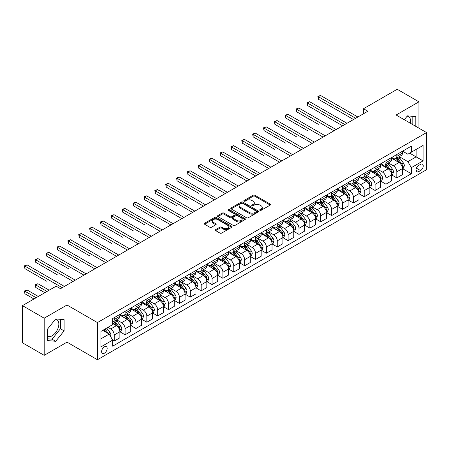 <?xml version="1.0" encoding="UTF-8"?>
<svg xmlns="http://www.w3.org/2000/svg" width="449" height="449" viewBox="0 0 449 449"><rect width="100%" height="100%" fill="white"/><g stroke="black" fill="none" stroke-linecap="round" stroke-linejoin="round"><path stroke-width="0.67" d="M259.937 210.323A0.847 0.488 0 0 0 261.127 210.323L270.197 205.086A1.207 0.696 0 0 0 270.551 204.592A1.207 0.696 0 0 0 270.197 204.099L254.836 195.231A1.207 0.696 0 0 0 253.129 195.231L244.06 200.467A0.847 0.488 0 0 0 243.813 200.81A0.847 0.488 0 0 0 244.06 201.158A0.847 0.488 0 0 0 245.255 201.158L246.428 200.478A3.861 2.228 0 0 1 251.889 200.478L253.169 201.219A3.861 2.228 0 0 1 254.302 202.791A3.861 2.228 0 0 1 253.169 204.368L251.996 205.047A0.847 0.488 0 0 0 251.749 205.395A0.847 0.488 0 0 0 251.996 205.737A0.847 0.488 0 0 0 253.191 205.737L254.364 205.058A3.861 2.228 0 0 1 259.831 205.058L261.11 205.799A3.861 2.228 0 0 1 262.238 207.376A3.861 2.228 0 0 1 261.11 208.953L259.937 209.632A0.847 0.488 0 0 0 259.685 209.975A0.847 0.488 0 0 0 259.937 210.323L259.937 209.632M47.319 336.34A9.592 5.54 120 0 0 52.056 335.83A9.592 5.54 120 0 0 58.325 327.377A9.592 5.54 120 0 0 56.855 319.694A9.592 5.54 120 0 0 55.435 319.261M104.398 353.2A3.934 2.273 120 0 0 106.969 349.732A3.934 2.273 120 0 0 106.368 346.577A3.934 2.273 120 0 0 104.398 346.774A3.934 2.273 120 0 0 101.828 350.242A3.934 2.273 120 0 0 102.434 353.397A3.934 2.273 120 0 0 104.398 353.2M407.148 116.201A9.592 5.54 -60 0 1 408.562 116.633A9.592 5.54 -60 0 1 410.319 123.2M215.66 229.624A1.207 0.696 0 0 0 215.307 230.118A1.207 0.696 0 0 0 215.66 230.606L219.971 233.098A1.207 0.696 0 0 0 221.677 233.098L231.751 227.284A1.207 0.696 0 0 0 232.105 226.79A1.207 0.696 0 0 0 231.751 226.296L216.384 217.428A1.207 0.696 0 0 0 214.678 217.428L204.609 223.243A1.207 0.696 0 0 0 204.256 223.737A1.207 0.696 0 0 0 204.609 224.231L209.812 227.233A1.207 0.696 0 0 0 211.524 227.233L215.834 224.747A1.207 0.696 0 0 0 216.188 224.253A1.207 0.696 0 0 0 215.834 223.759L213.253 222.272A3.227 1.863 0 0 1 212.304 220.953A3.227 1.863 0 0 1 214.296 219.23A3.227 1.863 0 0 1 217.816 219.634L227.929 225.471A3.227 1.863 0 0 1 228.878 226.79A3.227 1.863 0 0 1 226.88 228.513A3.227 1.863 0 0 1 223.366 228.109L221.677 227.138A1.207 0.696 0 0 0 219.971 227.138L215.66 229.624L215.66 230.606M67.013 305.006L44.187 318.184L22.45 305.634L22.45 342.783L44.187 355.333L67.013 342.155L97.444 359.728L97.444 322.578L67.013 305.006L67.013 342.155M418.939 128.178L418.939 101.822L396.119 115L426.55 132.573L97.444 322.578M418.939 101.822L397.202 89.272L363.51 108.725L363.51 113.749M22.45 305.634L56.142 286.181L60.492 288.696L367.86 111.234L363.51 108.725M246.512 217.771A1.207 0.696 0 0 0 248.218 217.771L258.293 211.956A1.207 0.696 0 0 0 258.646 211.468A1.207 0.696 0 0 0 258.293 210.974L242.931 202.106A1.207 0.696 0 0 0 241.225 202.106L231.151 207.921A1.207 0.696 0 0 0 230.797 208.409A1.207 0.696 0 0 0 231.151 208.903L246.512 217.771M228.547 210.502A0.847 0.488 0 0 1 229.4 210.62L245.002 219.628L234.95 225.437A1.207 0.696 0 0 1 233.244 225.437L217.877 216.564L217.877 215.582A1.207 0.696 0 0 0 217.524 216.076A1.207 0.696 0 0 0 217.877 216.564M217.877 215.582L222.188 213.09A1.207 0.696 0 0 1 223.899 213.09L230.129 216.687A1.207 0.696 0 0 0 231.836 216.687L234.692 215.037A1.207 0.696 0 0 0 235.046 214.543A1.207 0.696 0 0 0 234.692 214.055L228.204 210.306A0.847 0.488 0 0 1 227.957 209.964A0.847 0.488 0 0 1 228.479 209.515A0.847 0.488 0 0 1 229.4 209.616L245.019 218.635A1.207 0.696 0 0 1 245.373 219.129A1.207 0.696 0 0 1 245.019 219.623L245.019 218.635M420.55 164.345L418.636 165.451A3.811 2.2 120 0 0 416.15 168.813A3.811 2.2 120 0 0 416.734 171.866A3.811 2.2 120 0 0 418.636 171.675L420.55 170.575A3.811 2.2 120 0 0 423.042 167.213A3.811 2.2 120 0 0 422.458 164.16A3.811 2.2 120 0 0 420.55 164.345M97.444 359.728L426.55 169.722L426.55 132.573M402.596 151.173L407.855 154.209L411.335 152.2L411.335 146.127L112.66 318.56L112.66 324.638L100.924 331.413L100.924 346.875L112.66 340.101L112.66 346.173L411.335 173.735L411.335 167.662L407.855 161.634L399.212 156.645M411.335 152.2L423.07 145.42L423.07 160.882L411.335 167.662M44.187 318.184L44.187 355.333M409.679 153.154L416.116 156.869L416.116 149.438L423.07 145.42M407.855 161.634L416.116 156.869L423.07 160.882M100.924 338.843L109.18 334.073L102.748 330.357M112.66 340.151L114.226 341.055L114.226 334.976A4.917 2.84 -120 0 0 110.746 328.954L107.968 327.349M114.226 341.055L119.877 337.788L119.877 331.716A4.917 2.84 -120 0 0 116.398 325.693L112.66 323.533M120.006 331.839L125.097 334.78L125.097 328.702A4.917 2.84 -120 0 0 121.617 322.679L116.622 319.795M125.097 334.78L130.749 331.514L130.749 325.441A4.917 2.84 -120 0 0 127.269 319.419L119.877 315.147M130.878 325.564L135.963 328.5L135.963 322.427A4.917 2.84 -120 0 0 132.483 316.405L127.494 313.52M135.963 328.5L141.615 325.239L141.615 319.166A4.917 2.84 -120 0 0 138.135 313.138L130.749 308.873M141.744 319.29L146.834 322.225L146.834 316.152A4.917 2.84 -120 0 0 143.354 310.13L138.359 307.245M146.834 322.225L152.486 318.964L152.486 312.891A4.917 2.84 -120 0 0 149.006 306.863L141.615 302.598M152.615 313.015L157.7 315.95L157.7 309.877A4.917 2.84 -120 0 0 154.22 303.855L149.231 300.97M157.7 315.95L163.352 312.689L163.352 306.616A4.917 2.84 -120 0 0 159.872 300.589L152.486 296.323M163.481 306.74L168.571 309.675L168.571 303.603A4.917 2.84 -120 0 0 165.092 297.58L160.097 294.696M168.571 309.675L174.223 306.414L174.223 300.342A4.917 2.84 -120 0 0 170.743 294.314L163.352 290.048M174.352 300.465L179.437 303.401L179.437 297.328A4.917 2.84 -120 0 0 175.957 291.306L170.968 288.421M179.437 303.401L185.089 300.14L185.089 294.067A4.917 2.84 -120 0 0 181.609 288.039L174.223 283.774M185.218 294.19L190.309 297.126L190.309 291.053A4.917 2.84 -120 0 0 186.829 285.031L181.834 282.146M190.309 297.126L195.96 293.865L195.96 287.792A4.917 2.84 -120 0 0 192.481 281.764L185.089 277.499M196.09 287.916L201.174 290.851L201.174 284.778A4.917 2.84 -120 0 0 197.7 278.756L192.705 275.871M201.174 290.851L206.826 287.59L206.826 281.517A4.917 2.84 -120 0 0 203.352 275.49L195.96 271.224M206.955 281.641L212.046 284.576L212.046 278.503A4.917 2.84 -120 0 0 208.566 272.481L203.571 269.596M212.046 284.576L217.698 281.315L217.698 275.243A4.917 2.84 -120 0 0 214.218 269.215L206.826 264.949M217.827 275.366L222.912 278.301L222.912 272.229A4.917 2.84 -120 0 0 219.438 266.206L214.442 263.322M222.912 278.301L228.563 275.041L228.563 268.962A4.917 2.84 -120 0 0 225.089 262.94L217.698 258.675M228.693 269.091L233.783 272.027L233.783 265.954A4.917 2.84 -120 0 0 230.303 259.926L225.308 257.047M233.783 272.027L239.435 268.766L239.435 262.687A4.917 2.84 -120 0 0 235.955 256.665L228.563 252.4M239.564 262.817L244.649 265.752L244.649 259.679A4.917 2.84 -120 0 0 241.175 253.651L236.18 250.772M244.649 265.752L250.301 262.491L250.301 256.413A4.917 2.84 -120 0 0 246.827 250.39L239.435 246.125M250.435 256.542L255.52 259.477L255.52 253.404A4.917 2.84 -120 0 0 252.041 247.377L247.045 244.497M255.52 259.477L261.172 256.216L261.172 250.138A4.917 2.84 -120 0 0 257.692 244.116L250.301 239.85M261.301 250.267L266.386 253.202L266.386 247.13A4.917 2.84 -120 0 0 262.912 241.102L257.917 238.223M266.386 253.202L272.038 249.941L272.038 243.863A4.917 2.84 -120 0 0 268.564 237.841L261.172 233.575M272.173 243.992L277.257 246.928L277.257 240.855A4.917 2.84 -120 0 0 273.778 234.827L268.783 231.948M277.257 246.928L282.909 243.667L282.909 237.588A4.917 2.84 -120 0 0 279.43 231.566L272.038 227.301M283.038 237.717L288.123 240.653L288.123 234.58A4.917 2.84 -120 0 0 284.649 228.552L279.654 225.673M288.123 240.653L293.775 237.386L293.775 231.314A4.917 2.84 -120 0 0 290.301 225.291L282.909 221.026M293.91 231.443L298.995 234.378L298.995 228.305A4.917 2.84 -120 0 0 295.515 222.277L290.52 219.398M298.995 234.378L304.647 231.112L304.647 225.039A4.917 2.84 -120 0 0 301.167 219.017L293.775 214.751M304.776 225.168L309.861 228.103L309.861 222.031A4.917 2.84 -120 0 0 306.386 216.003L301.391 213.118M309.861 228.103L315.512 224.837L315.512 218.764A4.917 2.84 -120 0 0 312.038 212.742L304.647 208.476M315.647 218.893L320.732 221.828L320.732 215.75A4.917 2.84 -120 0 0 317.252 209.728L312.263 206.843M320.732 221.828L326.384 218.562L326.384 212.489A4.917 2.84 -120 0 0 322.904 206.467L315.512 202.196M326.513 212.613L331.603 215.554L331.603 209.475A4.917 2.84 -120 0 0 328.124 203.453L323.128 200.568M331.603 215.554L337.255 212.287L337.255 206.214A4.917 2.84 -120 0 0 333.775 200.192L326.384 195.921M337.384 206.338L342.469 209.279L342.469 203.201A4.917 2.84 -120 0 0 338.989 197.178L334 194.294M342.469 209.279L348.121 206.012L348.121 199.94A4.917 2.84 -120 0 0 344.641 193.917L337.255 189.646M348.25 200.063L353.341 203.004L353.341 196.926A4.917 2.84 -120 0 0 349.861 190.904L344.866 188.019M353.341 203.004L358.992 199.738L358.992 193.665A4.917 2.84 -120 0 0 355.513 187.643L348.121 183.372M359.121 193.788L364.206 196.729L364.206 190.651A4.917 2.84 -120 0 0 360.727 184.629L355.737 181.744M364.206 196.729L369.858 193.463L369.858 187.39A4.917 2.84 -120 0 0 366.378 181.368L358.992 177.097M369.987 187.514L375.078 190.455L375.078 184.376A4.917 2.84 -120 0 0 371.598 178.354L366.603 175.469M375.078 190.455L380.73 187.188L380.73 181.115A4.917 2.84 -120 0 0 377.25 175.093L369.858 170.822M380.859 181.239L385.944 184.174L385.944 178.101A4.917 2.84 -120 0 0 382.464 172.079L377.474 169.194M385.944 184.174L391.595 180.913L391.595 174.841A4.917 2.84 -120 0 0 388.116 168.818L380.73 164.547M391.724 174.964L396.815 177.899L396.815 171.827A4.917 2.84 -120 0 0 393.335 165.804L388.34 162.92M396.815 177.899L402.467 174.639L402.467 168.566A4.917 2.84 -120 0 0 398.987 162.538L391.595 158.273M391.724 157.447L393.335 158.374A4.917 2.84 -120 0 0 395.794 158.615A4.917 2.84 -120 0 0 396.815 156.364L396.815 154.507M380.859 163.722L382.464 164.648A4.917 2.84 -120 0 0 384.928 164.895A4.917 2.84 -120 0 0 385.944 162.639L385.944 160.781M369.987 169.997L371.598 170.923A4.917 2.84 -120 0 0 374.056 171.17A4.917 2.84 -120 0 0 375.078 168.914L375.078 167.056M359.121 176.272L360.727 177.198A4.917 2.84 -120 0 0 363.19 177.445A4.917 2.84 -120 0 0 364.206 175.189L364.206 173.331M348.25 182.547L349.861 183.473A4.917 2.84 -120 0 0 352.319 183.72A4.917 2.84 -120 0 0 353.341 181.463L353.341 179.606M337.384 188.821L338.989 189.747A4.917 2.84 -120 0 0 341.453 189.994A4.917 2.84 -120 0 0 342.469 187.738L342.469 185.886M326.513 195.096L328.124 196.022A4.917 2.84 -120 0 0 330.582 196.269A4.917 2.84 -120 0 0 331.603 194.019L331.603 192.161M315.647 201.371L317.252 202.297A4.917 2.84 -120 0 0 319.71 202.544A4.917 2.84 -120 0 0 320.732 200.293L320.732 198.436M304.776 207.646L306.386 208.572A4.917 2.84 -120 0 0 308.845 208.819A4.917 2.84 -120 0 0 309.861 206.568L309.861 204.71M293.91 213.92L295.515 214.847A4.917 2.84 -120 0 0 297.973 215.093A4.917 2.84 -120 0 0 298.995 212.843L298.995 210.985M283.038 220.195L284.649 221.121A4.917 2.84 -120 0 0 287.107 221.368A4.917 2.84 -120 0 0 288.123 219.118L288.123 217.26M272.173 226.47L273.778 227.402A4.917 2.84 -120 0 0 276.236 227.643A4.917 2.84 -120 0 0 277.257 225.392L277.257 223.535M261.301 232.745L262.912 233.676A4.917 2.84 -120 0 0 265.37 233.918A4.917 2.84 -120 0 0 266.386 231.667L266.386 229.809M250.435 239.02L252.041 239.951A4.917 2.84 -120 0 0 254.499 240.193A4.917 2.84 -120 0 0 255.52 237.942L255.52 236.084M239.564 245.294L241.175 246.226A4.917 2.84 -120 0 0 243.633 246.467A4.917 2.84 -120 0 0 244.649 244.217L244.649 242.359M228.693 251.569L230.303 252.501A4.917 2.84 -120 0 0 232.762 252.742A4.917 2.84 -120 0 0 233.783 250.491L233.783 248.634M217.827 257.844L219.438 258.776A4.917 2.84 -120 0 0 221.896 259.017A4.917 2.84 -120 0 0 222.912 256.766L222.912 254.909M206.955 264.119L208.566 265.05A4.917 2.84 -120 0 0 211.024 265.292A4.917 2.84 -120 0 0 212.046 263.041L212.046 261.183M196.09 270.393L197.7 271.325A4.917 2.84 -120 0 0 200.159 271.566A4.917 2.84 -120 0 0 201.174 269.316L201.174 267.458M185.218 276.668L186.829 277.6A4.917 2.84 -120 0 0 189.287 277.841A4.917 2.84 -120 0 0 190.309 275.591L190.309 273.733M174.352 282.943L175.957 283.875A4.917 2.84 -120 0 0 178.421 284.116A4.917 2.84 -120 0 0 179.437 281.865L179.437 280.008M163.481 289.218L165.092 290.149A4.917 2.84 -120 0 0 167.55 290.391A4.917 2.84 -120 0 0 168.571 288.14L168.571 286.282M152.615 295.498L154.22 296.424A4.917 2.84 -120 0 0 156.684 296.666A4.917 2.84 -120 0 0 157.7 294.415L157.7 292.557M141.744 301.773L143.354 302.699A4.917 2.84 -120 0 0 145.813 302.94A4.917 2.84 -120 0 0 146.834 300.69L146.834 298.832M130.878 308.048L132.483 308.974A4.917 2.84 -120 0 0 134.947 309.215A4.917 2.84 -120 0 0 135.963 306.964L135.963 305.107M120.006 314.322L121.617 315.249A4.917 2.84 -120 0 0 124.076 315.495A4.917 2.84 -120 0 0 125.097 313.239L125.097 311.382M402.596 168.689L411.335 173.735M395.794 158.615L401.445 155.354A4.917 2.84 -120 0 0 402.467 153.103L402.467 151.246M384.928 164.895L390.579 161.629A4.917 2.84 -120 0 0 391.595 159.378L391.595 157.52M374.056 171.17L379.708 167.904A4.917 2.84 -120 0 0 380.73 165.653L380.73 163.795M363.19 177.445L368.842 174.178A4.917 2.84 -120 0 0 369.858 171.928L369.858 170.07M352.319 183.72L357.971 180.453A4.917 2.84 -120 0 0 358.992 178.202L358.992 176.345M341.453 189.994L347.105 186.728A4.917 2.84 -120 0 0 348.121 184.477L348.121 182.62M330.582 196.269L336.234 193.003A4.917 2.84 -120 0 0 337.255 190.752L337.255 188.894M319.71 202.544L325.362 199.277A4.917 2.84 -120 0 0 326.384 197.027L326.384 195.169M308.845 208.819L314.496 205.552A4.917 2.84 -120 0 0 315.512 203.302L315.512 201.444M297.973 215.093L303.625 211.827A4.917 2.84 -120 0 0 304.647 209.576L304.647 207.719M287.107 221.368L292.759 218.107A4.917 2.84 -120 0 0 293.775 215.851L293.775 213.993M276.236 227.643L281.888 224.382A4.917 2.84 -120 0 0 282.909 222.126L282.909 220.268M265.37 233.918L271.022 230.657A4.917 2.84 -120 0 0 272.038 228.401L272.038 226.543M254.499 240.193L260.151 236.932A4.917 2.84 -120 0 0 261.172 234.675L261.172 232.818M243.633 246.467L249.285 243.206A4.917 2.84 -120 0 0 250.301 240.95L250.301 239.098M232.762 252.742L238.413 249.481A4.917 2.84 -120 0 0 239.435 247.231L239.435 245.373M221.896 259.017L227.548 255.756A4.917 2.84 -120 0 0 228.563 253.505L228.563 251.648M211.024 265.292L216.676 262.031A4.917 2.84 -120 0 0 217.698 259.78L217.698 257.922M200.159 271.566L205.81 268.306A4.917 2.84 -120 0 0 206.826 266.055L206.826 264.197M189.287 277.841L194.939 274.58A4.917 2.84 -120 0 0 195.96 272.33L195.96 270.472M178.421 284.116L184.073 280.855A4.917 2.84 -120 0 0 185.089 278.604L185.089 276.747M167.55 290.391L173.202 287.13A4.917 2.84 -120 0 0 174.223 284.879L174.223 283.022M156.684 296.666L162.336 293.405A4.917 2.84 -120 0 0 163.352 291.154L163.352 289.296M145.813 302.94L151.465 299.679A4.917 2.84 -120 0 0 152.486 297.429L152.486 295.571M134.947 309.215L140.599 305.954A4.917 2.84 -120 0 0 141.615 303.704L141.615 301.846M124.076 315.495L129.727 312.229A4.917 2.84 -120 0 0 130.749 309.978L130.749 308.121M112.66 321.967A4.917 2.84 -120 0 0 113.21 321.77L118.862 318.504A4.917 2.84 -120 0 0 119.877 316.253L119.877 314.395M113.21 321.77A4.917 2.84 -120 0 0 114.226 319.514L114.226 317.656M109.18 334.073L112.66 340.101M415.813 126.371L415.813 116.611L407.423 115.859L404.313 119.731M47.319 340.544L55.71 341.296L64.1 330.857L64.1 319.671L55.71 318.919L47.319 329.358L47.319 340.544M412.16 124.261L412.16 116.285M47.319 338.765L52.056 339.186L60.447 328.752L60.447 319.346M60.447 328.752L64.1 330.857M52.056 339.186L55.71 341.296M260.274 210.441L261.11 209.958A3.861 2.228 0 0 0 262.238 208.381L262.238 207.376M254.302 202.791L254.302 203.795A3.861 2.228 0 0 1 253.169 205.373L252.332 205.855M270.197 204.099L270.197 205.086L254.836 196.235A1.207 0.696 0 0 0 253.129 196.235L244.396 201.275M258.293 210.974L258.293 211.956L242.931 203.105A1.207 0.696 0 0 0 241.225 203.105L231.168 208.914M256.16 211.81A0.847 0.488 0 0 0 256.407 211.468A0.847 0.488 0 0 0 256.16 211.12L242.673 203.335A0.847 0.488 0 0 0 241.478 203.335L240.243 204.048A3.861 2.228 0 0 0 239.109 205.625A3.861 2.228 0 0 0 240.243 207.202L249.459 212.523A3.861 2.228 0 0 0 254.92 212.523L256.16 211.81L256.16 212.815A0.847 0.488 0 0 0 256.407 212.472L256.407 211.468M239.109 205.625L239.109 206.63A3.861 2.228 0 0 0 240.243 208.207L240.243 207.202M256.16 212.815L254.92 213.528A3.861 2.228 0 0 1 249.459 213.528L240.243 208.207M217.894 216.575L222.188 214.094L222.188 213.09M235.046 214.543L235.046 215.548A1.207 0.696 0 0 1 234.692 216.042L231.836 217.692A1.207 0.696 0 0 1 230.129 217.692L223.899 214.094A1.207 0.696 0 0 0 222.188 214.094M236.595 220.42A3.227 1.863 0 0 0 240.108 220.824A3.227 1.863 0 0 0 242.106 219.101A3.227 1.863 0 0 0 241.158 217.787L237.594 215.728A1.207 0.696 0 0 0 235.888 215.728L233.031 217.378A1.207 0.696 0 0 0 232.677 217.872A1.207 0.696 0 0 0 233.031 218.366L236.595 220.42L236.595 221.424A3.227 1.863 0 0 0 240.108 221.828A3.227 1.863 0 0 0 242.106 220.105L242.106 219.101M232.677 217.872L232.677 218.876A1.207 0.696 0 0 0 233.031 219.37L233.031 218.366M236.595 221.424L233.031 219.37M228.878 226.79L228.878 227.795A3.227 1.863 0 0 1 226.88 229.518A3.227 1.863 0 0 1 223.366 229.113L221.677 228.137A1.207 0.696 0 0 0 219.971 228.137L215.677 230.618M212.304 220.953L212.304 221.958A3.227 1.863 0 0 0 213.253 223.271L213.253 222.272M215.834 223.759L215.834 224.747L213.253 223.271M231.735 227.295L216.384 218.433A1.207 0.696 0 0 0 214.678 218.433L204.626 224.236M402.467 168.768L403.511 168.162L404.375 165.653A3.261 1.88 -120 0 0 403.337 162.88L399.784 158.138A9.407 5.433 -120 0 0 398.757 156.909M395.227 160.366A9.407 5.433 -120 0 0 393.302 158.351M402.169 166.77L402.618 165.793A3.261 1.88 -120 0 0 401.687 163.834L398.134 159.092A9.407 5.433 -120 0 0 397.107 157.863M396.231 158.368A7.807 4.507 60 0 1 397.511 159.822L400.519 163.834M318.341 124.311L296.604 111.762L296.604 109.253L298.776 107.996L336.121 129.559M396.063 158.463A9.407 5.433 60 0 1 397.09 159.692L399.453 162.847M355.687 118.261L318.341 96.703L320.513 95.446L357.859 117.009M353.515 119.518L318.341 99.212L318.341 96.703L317.864 96.428L320.513 95.446M318.341 99.212L317.864 96.428M391.595 175.043L392.639 174.437L393.509 171.928A3.261 1.88 -120 0 0 392.471 169.155L388.918 164.413A9.407 5.433 -120 0 0 387.891 163.183M384.355 166.646A9.407 5.433 -120 0 0 382.43 164.626M391.298 173.045L391.747 172.068A3.261 1.88 -120 0 0 390.815 170.109L387.263 165.367A9.407 5.433 -120 0 0 386.235 164.138M385.36 164.643A7.807 4.507 60 0 1 386.645 166.096L389.648 170.109M307.47 130.586L285.732 118.036L285.732 115.528L287.91 114.27L325.256 135.834M385.191 164.738A9.407 5.433 60 0 1 386.219 165.967L388.581 169.121M380.73 181.317L381.773 180.711L382.638 178.202A3.261 1.88 -120 0 0 381.599 175.43L378.047 170.687A9.407 5.433 -120 0 0 377.02 169.458M373.489 172.921A9.407 5.433 -120 0 0 371.564 170.901M380.432 179.319L380.881 178.343A3.261 1.88 -120 0 0 379.949 176.384L376.397 171.641A9.407 5.433 -120 0 0 375.37 170.412M374.494 170.917A7.807 4.507 60 0 1 375.774 172.371L378.782 176.384M296.604 136.861L274.867 124.311L274.867 121.802L277.039 120.545L314.384 142.108M374.326 171.013A9.407 5.433 60 0 1 375.353 172.242L377.716 175.396M369.858 187.592L370.902 186.986L371.772 184.477A3.261 1.88 -120 0 0 370.734 181.705L367.181 176.962A9.407 5.433 -120 0 0 366.154 175.733M362.618 179.196A9.407 5.433 -120 0 0 360.693 177.175M369.561 185.594L370.01 184.618A3.261 1.88 -120 0 0 369.078 182.659L365.525 177.916A9.407 5.433 -120 0 0 364.498 176.687M363.623 177.192A7.807 4.507 60 0 1 364.908 178.646L367.911 182.659M285.732 143.136L263.995 130.586L263.995 128.077L266.173 126.826L303.518 148.383M363.454 177.288A9.407 5.433 60 0 1 364.481 178.517L366.844 181.671M344.815 124.541L307.47 102.978L309.647 101.721L346.993 123.284M342.643 125.793L307.47 105.487L307.47 102.978L306.993 102.703L309.647 101.721M307.47 105.487L306.993 102.703M333.949 130.816L296.127 108.978L298.776 107.996M296.604 111.762L296.127 108.978M323.078 137.091L285.255 115.253L287.91 114.27M285.732 118.036L285.255 115.253M358.992 193.867L360.031 193.261L360.901 190.752A3.261 1.88 -120 0 0 359.862 187.979L356.31 183.237A9.407 5.433 -120 0 0 355.282 182.008M351.752 185.471A9.407 5.433 -120 0 0 349.822 183.456M358.695 191.869L359.144 190.892A3.261 1.88 -120 0 0 358.212 188.934L354.659 184.191A9.407 5.433 -120 0 0 353.632 182.962M352.757 183.467A7.807 4.507 60 0 1 354.036 184.921L357.045 188.934M274.867 149.416L253.129 136.861L253.129 134.352L255.301 133.1L292.647 154.658M352.588 183.562A9.407 5.433 60 0 1 353.616 184.792L355.978 187.946M312.212 143.366L274.39 121.527L277.039 120.545M274.867 124.311L274.39 121.527M348.121 200.142L349.165 199.536L350.035 197.027A3.261 1.88 -120 0 0 348.996 194.254L345.444 189.512A9.407 5.433 -120 0 0 344.417 188.283M340.881 191.745A9.407 5.433 -120 0 0 338.956 189.731M347.823 198.144L348.272 197.167A3.261 1.88 -120 0 0 347.341 195.208L343.788 190.466A9.407 5.433 -120 0 0 342.761 189.237M341.885 189.742A7.807 4.507 60 0 1 343.171 191.195L346.173 195.208M263.995 155.691L242.258 143.136L242.258 140.627L244.436 139.375L281.776 160.933M341.717 189.837A9.407 5.433 60 0 1 342.744 191.066L345.107 194.221M337.255 206.417L338.293 205.81L339.163 203.302A3.261 1.88 -120 0 0 338.125 200.529L334.572 195.786A9.407 5.433 -120 0 0 333.545 194.557M330.015 198.02A9.407 5.433 -120 0 0 328.084 196.005M336.958 204.418L337.407 203.442A3.261 1.88 -120 0 0 336.475 201.483L332.922 196.741A9.407 5.433 -120 0 0 331.895 195.511M331.02 196.017A7.807 4.507 60 0 1 332.299 197.47L335.308 201.489M253.129 161.966L231.392 149.41L231.392 146.902L233.564 145.65L270.91 167.208M330.851 196.112A9.407 5.433 60 0 1 331.878 197.341L334.241 200.495M326.384 212.691L327.428 212.091L328.298 209.576A3.261 1.88 -120 0 0 327.254 206.804L323.701 202.061A9.407 5.433 -120 0 0 322.679 200.832M319.144 204.295A9.407 5.433 -120 0 0 317.219 202.28M326.086 210.693L326.535 209.717A3.261 1.88 -120 0 0 325.604 207.758L322.051 203.015A9.407 5.433 -120 0 0 321.024 201.786M320.148 202.291A7.807 4.507 60 0 1 321.433 203.745L324.436 207.764M242.258 168.24L255.694 175.997M319.98 202.387A9.407 5.433 60 0 1 321.007 203.616L323.37 206.77M315.512 218.966L316.556 218.366L317.426 215.851A3.261 1.88 -120 0 0 316.388 213.079L312.835 208.336A9.407 5.433 -120 0 0 311.808 207.107M308.278 210.57A9.407 5.433 -120 0 0 306.347 208.555M315.22 216.968L315.669 215.991A3.261 1.88 -120 0 0 314.738 214.033L311.185 209.29A9.407 5.433 -120 0 0 310.158 208.061M309.282 208.566A7.807 4.507 60 0 1 310.562 210.025L313.57 214.038M231.392 174.515L209.655 161.966L209.655 159.451L211.827 158.2L249.173 179.757M309.114 208.662A9.407 5.433 60 0 1 310.141 209.891L312.504 213.045M304.647 225.241L305.69 224.64L306.56 222.126A3.261 1.88 -120 0 0 305.516 219.353L301.964 214.611A9.407 5.433 -120 0 0 300.942 213.382M297.406 216.845A9.407 5.433 -120 0 0 295.481 214.83M304.349 223.243L304.798 222.266A3.261 1.88 -120 0 0 303.866 220.307L300.314 215.565A9.407 5.433 -120 0 0 299.287 214.336M298.411 214.841A7.807 4.507 60 0 1 299.696 216.3L302.699 220.313M220.521 180.79L198.784 168.24L198.784 165.726L200.956 164.474L238.301 186.032M298.243 214.936A9.407 5.433 60 0 1 299.27 216.165L301.633 219.32M301.341 149.64L263.518 127.802L266.173 126.826M263.995 130.586L263.518 127.802M290.475 155.915L252.652 134.077L255.301 133.1M253.129 136.861L252.652 134.077M279.604 162.19L241.781 140.352L244.436 139.375M242.258 143.136L241.781 140.352M268.738 168.465L230.915 146.627L233.564 145.65M231.392 149.41L230.915 146.627M257.866 174.74L220.521 153.176L222.698 151.925L260.038 173.482M255.694 175.991L220.521 155.691L220.521 153.176L220.044 152.901L222.698 151.925M220.521 155.691L220.044 152.901M293.775 231.516L294.819 230.915L295.689 228.401A3.261 1.88 -120 0 0 294.651 225.628L291.098 220.886A9.407 5.433 -120 0 0 290.071 219.656M286.535 223.119A9.407 5.433 -120 0 0 284.61 221.104M293.483 229.518L293.932 228.541A3.261 1.88 -120 0 0 293.001 226.582L289.448 221.84A9.407 5.433 -120 0 0 288.421 220.611M287.545 221.116A7.807 4.507 60 0 1 288.825 222.575L291.833 226.588M209.655 187.065L187.918 174.515L187.918 172.001L190.09 170.749L227.435 192.307M287.377 221.211A9.407 5.433 60 0 1 288.404 222.44L290.761 225.594M247.001 181.014L209.172 159.176L211.827 158.2M209.655 161.966L209.172 159.176M282.909 237.79L283.953 237.19L284.823 234.675A3.261 1.88 -120 0 0 283.779 231.903L280.227 227.16A9.407 5.433 -120 0 0 279.199 225.931M275.669 229.394A9.407 5.433 -120 0 0 273.744 227.379M282.612 235.792L283.061 234.816A3.261 1.88 -120 0 0 282.129 232.857L278.576 228.114A9.407 5.433 -120 0 0 277.549 226.885M276.674 227.39A7.807 4.507 60 0 1 277.959 228.85L280.962 232.863M198.784 193.339L177.046 180.79L177.046 178.275L179.218 177.024L216.564 198.581M276.505 227.486A9.407 5.433 60 0 1 277.533 228.715L279.895 231.869M236.129 187.289L198.306 165.451L200.956 164.474M198.784 168.24L198.306 165.451M272.038 244.065L273.082 243.465L273.952 240.95A3.261 1.88 -120 0 0 272.913 238.178L269.361 233.435A9.407 5.433 -120 0 0 268.334 232.206M264.798 235.669A9.407 5.433 -120 0 0 262.873 233.654M271.74 242.067L272.195 241.091A3.261 1.88 -120 0 0 271.258 239.132L267.705 234.389A9.407 5.433 -120 0 0 266.684 233.16M265.808 233.665A7.807 4.507 60 0 1 267.088 235.124L270.096 239.137M187.918 199.614L166.181 187.065L166.181 184.556L168.353 183.299L205.698 204.856M265.64 233.761A9.407 5.433 60 0 1 266.667 234.99L269.024 238.144M225.263 193.564L187.435 171.726L190.09 170.749M187.918 174.515L187.435 171.726M261.172 250.34L262.216 249.739L263.086 247.231A3.261 1.88 -120 0 0 262.042 244.452L258.489 239.71A9.407 5.433 -120 0 0 257.462 238.481M253.932 241.944A9.407 5.433 -120 0 0 252.007 239.929M260.875 248.348L261.324 247.365A3.261 1.88 -120 0 0 260.392 245.407L256.839 240.664A9.407 5.433 -120 0 0 255.812 239.435M254.937 239.94A7.807 4.507 60 0 1 256.216 241.399L259.225 245.412M177.046 205.889L155.309 193.339L155.309 190.831L157.481 189.573L194.827 211.137M254.768 240.035A9.407 5.433 60 0 1 255.795 241.265L258.158 244.419M214.392 199.839L176.569 178L179.218 177.024M177.046 180.79L176.569 178M250.301 256.615L251.345 256.014L252.215 253.505A3.261 1.88 -120 0 0 251.176 250.727L247.624 245.985A9.407 5.433 -120 0 0 246.596 244.756M243.061 248.218A9.407 5.433 -120 0 0 241.135 246.204M250.003 254.622L250.458 253.64A3.261 1.88 -120 0 0 249.521 251.681L245.968 246.939A9.407 5.433 -120 0 0 244.946 245.71M244.071 246.215A7.807 4.507 60 0 1 245.35 247.674L248.359 251.687M166.181 212.164L144.443 199.614L144.443 197.105L146.615 195.848L183.961 217.411M243.902 246.31A9.407 5.433 60 0 1 244.929 247.539L247.287 250.694M203.52 206.113L165.698 184.275L168.353 183.299M166.181 187.065L165.698 184.275M239.435 262.889L240.479 262.289L241.349 259.78A3.261 1.88 -120 0 0 240.305 257.002L236.752 252.259A9.407 5.433 -120 0 0 235.725 251.03M232.195 254.493A9.407 5.433 -120 0 0 230.27 252.478M239.137 260.897L239.586 259.915A3.261 1.88 -120 0 0 238.655 257.956L235.102 253.214A9.407 5.433 -120 0 0 234.075 251.984M233.199 252.49A7.807 4.507 60 0 1 234.479 253.949L237.487 257.962M155.309 218.439L133.572 205.889L133.572 203.38L135.744 202.123L173.089 223.686M233.031 252.585A9.407 5.433 60 0 1 234.058 253.82L236.421 256.968M192.655 212.388L154.832 190.55L157.481 189.573M155.309 193.339L154.832 190.55M228.563 269.164L229.607 268.564L230.477 266.055A3.261 1.88 -120 0 0 229.439 263.277L225.886 258.534A9.407 5.433 -120 0 0 224.859 257.305M221.323 260.768A9.407 5.433 -120 0 0 219.398 258.753M228.266 267.172L228.721 266.19A3.261 1.88 -120 0 0 227.783 264.231L224.231 259.488A9.407 5.433 -120 0 0 223.209 258.259M222.334 258.764A7.807 4.507 60 0 1 223.613 260.224L226.622 264.237M144.443 224.713L122.706 212.164L122.706 209.655L124.878 208.398L162.224 229.961M222.165 258.865A9.407 5.433 60 0 1 223.187 260.094L225.55 263.243M217.698 275.439L218.742 274.839L219.606 272.33A3.261 1.88 -120 0 0 218.568 269.552L215.015 264.809A9.407 5.433 -120 0 0 213.988 263.58M210.458 267.043A9.407 5.433 -120 0 0 208.532 265.028M217.4 273.447L217.849 272.464A3.261 1.88 -120 0 0 216.918 270.506L213.365 265.763A9.407 5.433 -120 0 0 212.338 264.534M211.462 265.039A7.807 4.507 60 0 1 212.742 266.498L215.75 270.511M133.572 230.988L111.835 218.439L111.835 215.93L114.007 214.673L151.352 236.236M211.294 265.14A9.407 5.433 60 0 1 212.321 266.369L214.684 269.518M206.826 281.714L207.87 281.113L208.74 278.604A3.261 1.88 -120 0 0 207.702 275.826L204.149 271.084A9.407 5.433 -120 0 0 203.122 269.855M199.586 273.318A9.407 5.433 -120 0 0 197.661 271.303M206.529 279.721L206.983 278.745A3.261 1.88 -120 0 0 206.046 276.78L202.493 272.038A9.407 5.433 -120 0 0 201.466 270.809M200.591 271.314A7.807 4.507 60 0 1 201.876 272.773L204.884 276.786M122.7 237.263L100.963 224.713L100.963 222.204L103.141 220.947L140.486 242.511M200.428 271.415A9.407 5.433 60 0 1 201.449 272.644L203.812 275.793M195.96 287.989L197.004 287.388L197.869 284.879A3.261 1.88 -120 0 0 196.83 282.101L193.278 277.359A9.407 5.433 -120 0 0 192.251 276.129M188.72 279.592A9.407 5.433 -120 0 0 186.795 277.577M195.663 285.996L196.112 285.02A3.261 1.88 -120 0 0 195.18 283.055L191.628 278.313A9.407 5.433 -120 0 0 190.601 277.084M189.725 277.589A7.807 4.507 60 0 1 191.005 279.048L194.013 283.061M111.835 243.538L90.097 230.988L90.097 228.479L92.27 227.222L129.615 248.785M189.557 277.69A9.407 5.433 60 0 1 190.584 278.919L192.947 282.067M185.089 294.263L186.133 293.663L187.003 291.154A3.261 1.88 -120 0 0 185.965 288.376L182.412 283.633A9.407 5.433 -120 0 0 181.385 282.404M177.849 285.867A9.407 5.433 -120 0 0 175.924 283.852M184.792 292.271L185.241 291.294A3.261 1.88 -120 0 0 184.309 289.33L180.756 284.587A9.407 5.433 -120 0 0 179.729 283.358M178.854 283.863A7.807 4.507 60 0 1 180.139 285.323L183.141 289.336M100.963 249.812L79.226 237.263L79.226 234.754L81.404 233.497L118.749 255.06M178.685 283.964A9.407 5.433 60 0 1 179.712 285.194L182.075 288.342M174.223 300.538L175.267 299.938L176.131 297.429A3.261 1.88 -120 0 0 175.093 294.651L171.54 289.908A9.407 5.433 -120 0 0 170.513 288.679M166.983 292.142A9.407 5.433 -120 0 0 165.058 290.127M173.926 298.546L174.375 297.569A3.261 1.88 -120 0 0 173.443 295.605L169.89 290.862A9.407 5.433 -120 0 0 168.863 289.633M167.988 290.138A7.807 4.507 60 0 1 169.267 291.597L172.276 295.61M90.097 256.087L68.36 243.538L68.36 241.029L70.532 239.772L107.878 261.335M167.819 290.239A9.407 5.433 60 0 1 168.846 291.468L171.209 294.623M163.352 306.819L164.396 306.212L165.266 303.704A3.261 1.88 -120 0 0 164.227 300.931L160.675 296.188A9.407 5.433 -120 0 0 159.648 294.959M156.112 298.417A9.407 5.433 -120 0 0 154.187 296.402M163.054 304.82L163.503 303.844A3.261 1.88 -120 0 0 162.572 301.88L159.019 297.137A9.407 5.433 -120 0 0 157.992 295.908M157.116 296.413A7.807 4.507 60 0 1 158.402 297.872L161.404 301.885M79.226 262.362L57.489 249.812L57.489 247.304L59.666 246.046L97.012 267.61M156.948 296.514A9.407 5.433 60 0 1 157.975 297.743L160.338 300.897M152.486 313.093L153.524 312.487L154.394 309.978A3.261 1.88 -120 0 0 153.356 307.206L149.803 302.463A9.407 5.433 -120 0 0 148.776 301.234M145.246 304.691A9.407 5.433 -120 0 0 143.321 302.677M152.189 311.095L152.638 310.119A3.261 1.88 -120 0 0 151.706 308.16L148.153 303.417A9.407 5.433 -120 0 0 147.126 302.183M146.251 302.693A7.807 4.507 60 0 1 147.53 304.147L150.538 308.16M68.36 268.637L46.623 256.087L46.623 253.578L48.795 252.321L86.141 273.884M146.082 302.789A9.407 5.433 60 0 1 147.109 304.018L149.472 307.172M141.615 319.368L142.659 318.762L143.528 316.253A3.261 1.88 -120 0 0 142.49 313.481L138.937 308.738A9.407 5.433 -120 0 0 137.91 307.509M134.374 310.972A9.407 5.433 -120 0 0 132.449 308.951M141.317 317.37L141.766 316.393A3.261 1.88 -120 0 0 140.834 314.435L137.282 309.692A9.407 5.433 -120 0 0 136.255 308.463M135.379 308.968A7.807 4.507 60 0 1 136.664 310.422L139.667 314.435M57.489 274.911L35.752 262.362L35.752 259.853L37.929 258.596L75.275 280.159M135.211 309.064A9.407 5.433 60 0 1 136.238 310.293L138.601 313.447M130.749 325.643L131.787 325.037L132.657 322.528A3.261 1.88 -120 0 0 131.619 319.755L128.066 315.013A9.407 5.433 -120 0 0 127.039 313.784M123.509 317.247A9.407 5.433 -120 0 0 121.578 315.226M130.451 323.645L130.9 322.668A3.261 1.88 -120 0 0 129.969 320.709L126.416 315.967A9.407 5.433 -120 0 0 125.389 314.738M124.513 315.243A7.807 4.507 60 0 1 125.793 316.697L128.801 320.709M46.623 281.186L24.886 268.637L24.886 266.128L27.058 264.871L64.403 286.434M124.345 315.338A9.407 5.433 60 0 1 125.372 316.567L127.735 319.722M119.877 331.918L120.921 331.311L121.791 328.803A3.261 1.88 -120 0 0 120.747 326.03L117.195 321.288A9.407 5.433 -120 0 0 116.173 320.058M119.58 329.92L120.029 328.943A3.261 1.88 -120 0 0 119.097 326.984L115.545 322.242A9.407 5.433 -120 0 0 114.517 321.013M113.642 321.518A7.807 4.507 60 0 1 114.927 322.971L117.93 326.984M49.188 290.2L37.929 283.701L35.752 284.952L35.752 287.461L44.838 292.709M113.474 321.613A9.407 5.433 60 0 1 114.501 322.842L116.863 325.996M35.752 287.461L35.275 284.677L47.01 291.457M35.275 284.677L37.929 283.701M110.488 336.335L110.92 335.077A3.261 1.88 -120 0 0 109.882 332.305L106.71 328.073M38.317 296.475L27.058 289.975L24.886 291.227L24.886 293.741L33.972 298.983M108.523 333.697A3.261 1.88 -120 0 0 108.231 333.259L105.06 329.027M104.241 329.499L106.52 332.535M104.016 329.628L105.947 332.204M24.886 293.741L24.409 290.952L36.145 297.732M24.409 290.952L27.058 289.975M181.783 218.663L143.961 196.825L146.615 195.848M144.443 199.614L143.961 196.825M170.917 224.938L133.095 203.1L135.744 202.123M133.572 205.889L133.095 203.1M160.046 231.213L122.223 209.374L124.878 208.398M122.706 212.164L122.223 209.374M149.18 237.487L111.358 215.655L114.007 214.673M111.835 218.439L111.358 215.655M138.309 243.762L100.486 221.929L103.141 220.947M100.963 224.713L100.486 221.929M127.443 250.037L89.62 228.204L92.27 227.222M90.097 230.988L89.62 228.204M116.572 256.312L78.749 234.479L81.404 233.497M79.226 237.263L78.749 234.479M105.706 262.586L67.883 240.754L70.532 239.772M68.36 243.538L67.883 240.754M94.834 268.867L57.012 247.029L59.666 246.046M57.489 249.812L57.012 247.029M83.969 275.142L46.146 253.303L48.795 252.321M46.623 256.087L46.146 253.303M73.097 281.416L35.275 259.578L37.929 258.596M35.752 262.362L35.275 259.578M62.231 287.691L24.409 265.853L27.058 264.871M24.886 268.637L24.409 265.853M110.746 328.954L116.398 325.693M121.617 322.679L127.269 319.419M132.483 316.405L138.135 313.138M143.354 310.13L149.006 306.863M154.22 303.855L159.872 300.589M165.092 297.58L170.743 294.314M175.957 291.306L181.609 288.039M186.829 285.031L192.481 281.764M197.7 278.756L203.352 275.49M208.566 272.481L214.218 269.215M219.438 266.206L225.089 262.94M230.303 259.926L235.955 256.665M241.175 253.651L246.827 250.39M252.041 247.377L257.692 244.116M262.912 241.102L268.564 237.841M273.778 234.827L279.43 231.566M284.649 228.552L290.301 225.291M295.515 222.277L301.167 219.017M306.386 216.003L312.038 212.742M317.252 209.728L322.904 206.467M328.124 203.453L333.775 200.192M338.989 197.178L344.641 193.917M349.861 190.904L355.513 187.643M360.727 184.629L366.378 181.368M371.598 178.354L377.25 175.093M382.464 172.079L388.116 168.818M393.335 165.804L398.987 162.538M396.815 156.364L402.467 153.103M396.815 171.827L402.467 168.566M385.944 178.101L391.595 174.841M385.944 162.639L391.595 159.378M375.078 184.376L380.73 181.115M375.078 168.914L380.73 165.653M364.206 190.651L369.858 187.39M364.206 175.189L369.858 171.928M353.341 196.926L358.992 193.665M353.341 181.463L358.992 178.202M342.469 203.201L348.121 199.94M342.469 187.738L348.121 184.477M331.603 209.475L337.255 206.214M331.603 194.019L337.255 190.752M320.732 215.75L326.384 212.489M320.732 200.293L326.384 197.027M309.861 222.031L315.512 218.764M309.861 206.568L315.512 203.302M298.995 228.305L304.647 225.039M298.995 212.843L304.647 209.576M288.123 234.58L293.775 231.314M288.123 219.118L293.775 215.851M277.257 240.855L282.909 237.588M277.257 225.392L282.909 222.126M266.386 247.13L272.038 243.863M266.386 231.667L272.038 228.401M255.52 253.404L261.172 250.138M255.52 237.942L261.172 234.675M244.649 259.679L250.301 256.413M244.649 244.217L250.301 240.95M233.783 265.954L239.435 262.687M233.783 250.491L239.435 247.231M222.912 272.229L228.563 268.962M222.912 256.766L228.563 253.505M212.046 278.503L217.698 275.243M212.046 263.041L217.698 259.78M201.174 284.778L206.826 281.517M201.174 269.316L206.826 266.055M190.309 291.053L195.96 287.792M190.309 275.591L195.96 272.33M179.437 297.328L185.089 294.067M179.437 281.865L185.089 278.604M168.571 303.603L174.223 300.342M168.571 288.14L174.223 284.879M157.7 309.877L163.352 306.616M157.7 294.415L163.352 291.154M146.834 316.152L152.486 312.891M146.834 300.69L152.486 297.429M135.963 322.427L141.615 319.166M135.963 306.964L141.615 303.704M125.097 328.702L130.749 325.441M125.097 313.239L130.749 309.978M114.226 334.976L119.877 331.716M114.226 319.514L119.877 316.253M416.38 168.167L420.55 170.575M415.942 170.12L418.636 171.675M261.11 209.958L261.11 208.953M251.996 205.737L251.996 205.047M253.169 205.373L253.169 204.368M244.06 201.158L244.06 200.467M253.129 196.235L253.129 195.231M254.836 196.235L254.836 195.231M231.151 208.903L231.151 207.921M241.225 203.105L241.225 202.106M242.931 203.105L242.931 202.106M249.459 213.528L249.459 212.523M254.92 213.528L254.92 212.523M223.899 214.094L223.899 213.09M230.129 217.692L230.129 216.687M231.836 217.692L231.836 216.687M234.692 216.042L234.692 215.037M229.4 210.62L229.4 209.616M219.971 228.137L219.971 227.138M221.677 228.137L221.677 227.138M223.366 229.113L223.366 228.109M204.609 224.231L204.609 223.243M214.678 218.433L214.678 217.428M216.384 218.433L216.384 217.428M231.751 227.284L231.751 226.296M402.22 166.949L404.358 165.715M398.134 159.092L399.784 158.138M395.569 160.568L397.09 159.692M401.687 163.834L403.337 162.88M401.428 165.103L402.618 165.793M391.354 173.224L393.487 171.989M387.263 165.367L388.918 164.413M384.703 166.843L386.219 165.967M390.815 170.109L392.471 169.155M390.557 171.378L391.747 172.068M380.483 179.499L382.621 178.264M376.397 171.641L378.047 170.687M373.832 173.118L375.353 172.242M379.949 176.384L381.599 175.43M379.691 177.652L380.881 178.343M369.617 185.774L371.75 184.539M365.525 177.916L367.181 176.962M362.966 179.392L364.481 178.517M369.078 182.659L370.734 181.705M368.82 183.927L370.01 184.618M358.745 192.049L360.884 190.814M354.659 184.191L356.31 183.237M352.095 185.667L353.616 184.792M358.212 188.934L359.862 187.979M357.954 190.202L359.144 190.892M347.88 198.323L350.012 197.089M343.788 190.466L345.444 189.512M341.229 191.942L342.744 191.066M347.341 195.208L348.996 194.254M347.083 196.477L348.272 197.167M337.008 204.598L339.141 203.363M332.922 196.741L334.572 195.786M330.357 198.217L331.878 197.341M336.475 201.483L338.125 200.529M336.217 202.752L337.407 203.442M326.142 210.873L328.275 209.638M322.051 203.015L323.701 202.061M319.492 204.491L321.007 203.616M325.604 207.758L327.254 206.804M325.345 209.032L326.535 209.717M315.271 217.148L317.404 215.918M311.185 209.29L312.835 208.336M308.62 210.766L310.141 209.891M314.738 214.033L316.388 213.079M314.48 215.307L315.669 215.991M304.405 223.422L306.538 222.193M300.314 215.565L301.964 214.611M297.754 217.041L299.27 216.165M303.866 220.307L305.516 219.353M303.608 221.582L304.798 222.266M293.534 229.697L295.666 228.468M289.448 221.84L291.098 220.886M286.883 223.316L288.404 222.44M293.001 226.582L294.651 225.628M292.742 227.856L293.932 228.541M282.668 235.972L284.801 234.743M278.576 228.114L280.227 227.16M276.017 229.596L277.533 228.715M282.129 232.857L283.779 231.903M281.871 234.131L283.061 234.816M271.797 242.247L273.929 241.018M267.705 234.389L269.361 233.435M265.146 235.871L266.667 234.99M271.258 239.132L272.913 238.178M271 240.406L272.195 241.091M260.925 248.522L263.063 247.292M256.839 240.664L258.489 239.71M254.28 242.146L255.795 241.265M260.392 245.407L262.042 244.452M260.134 246.681L261.324 247.365M250.059 254.796L252.192 253.567M245.968 246.939L247.624 245.985M243.409 248.42L244.929 247.539M249.521 251.681L251.176 250.727M249.262 252.955L250.458 253.64M239.188 261.071L241.326 259.842M235.102 253.214L236.752 252.259M232.537 254.695L234.058 253.82M238.655 257.956L240.305 257.002M238.397 259.23L239.586 259.915M228.322 267.346L230.455 266.117M224.231 259.488L225.886 258.534M221.671 260.97L223.187 260.094M227.783 264.231L229.439 263.277M227.525 265.505L228.721 266.19M217.451 273.626L219.589 272.391M213.365 265.763L215.015 264.809M210.8 267.245L212.321 266.369M216.918 270.506L218.568 269.552M216.659 271.78L217.849 272.464M206.585 279.901L208.718 278.666M202.493 272.038L204.149 271.084M199.934 273.52L201.449 272.644M206.046 276.78L207.702 275.826M205.788 278.054L206.983 278.745M195.713 286.176L197.852 284.941M191.628 278.313L193.278 277.359M189.063 279.794L190.584 278.919M195.18 283.055L196.83 282.101M194.922 284.329L196.112 285.02M184.848 292.451L186.98 291.216M180.756 284.587L182.412 283.633M178.197 286.069L179.712 285.194M184.309 289.33L185.965 288.376M184.051 290.604L185.241 291.294M173.976 298.725L176.115 297.491M169.89 290.862L171.54 289.908M167.325 292.344L168.846 291.468M173.443 295.605L175.093 294.651M173.185 296.879L174.375 297.569M163.11 305L165.243 303.765M159.019 297.137L160.675 296.188M156.46 298.619L157.975 297.743M162.572 301.88L164.227 300.931M162.314 303.154L163.503 303.844M152.239 311.275L154.377 310.04M148.153 303.417L149.803 302.463M145.588 304.893L147.109 304.018M151.706 308.16L153.356 307.206M151.448 309.428L152.638 310.119M141.373 317.55L143.506 316.315M137.282 309.692L138.937 308.738M134.722 311.168L136.238 310.293M140.834 314.435L142.49 313.481M140.576 315.703L141.766 316.393M130.502 323.824L132.635 322.59M126.416 315.967L128.066 315.013M123.851 317.443L125.372 316.567M129.969 320.709L131.619 319.755M129.71 321.978L130.9 322.668M119.636 330.099L121.769 328.864M115.545 322.242L117.195 321.288M112.985 323.718L114.501 322.842M119.097 326.984L120.747 326.03M118.839 328.253L120.029 328.943M110.072 335.616L110.897 335.139M108.231 333.259L109.882 332.305"/></g></svg>
